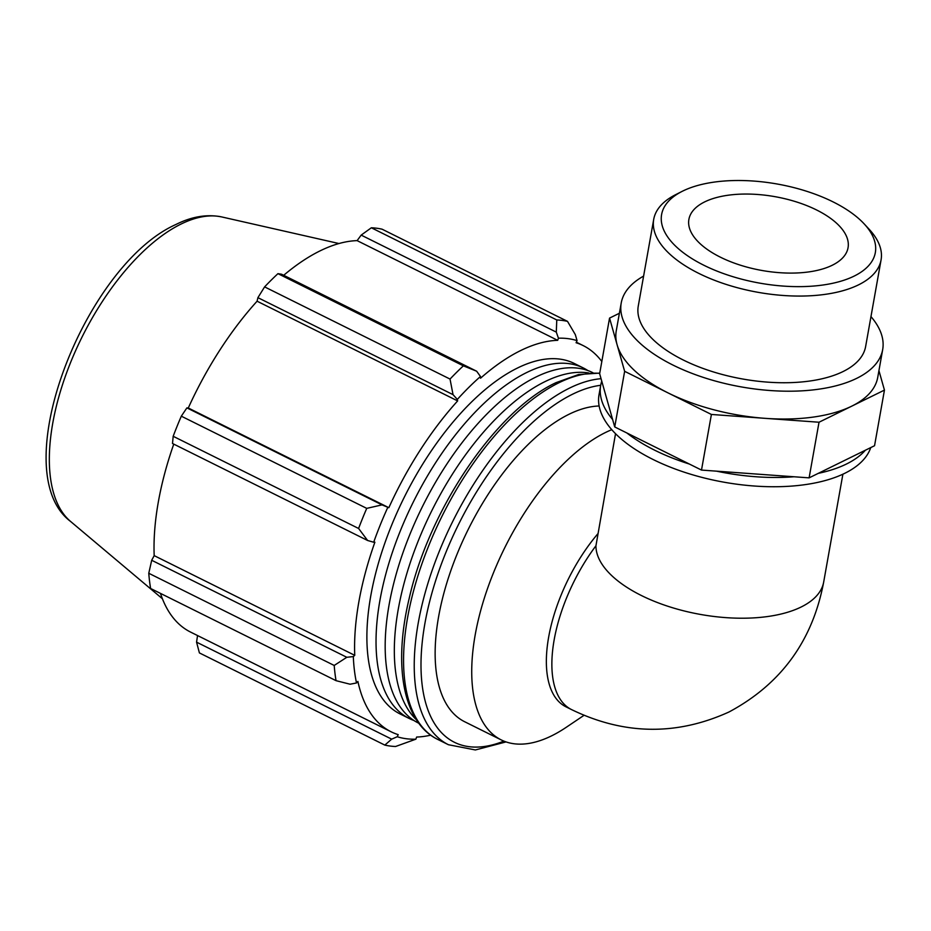 <?xml version="1.0" encoding="UTF-8"?>
<svg xmlns="http://www.w3.org/2000/svg" width="931" height="931" viewBox="0 0 931 931"><rect width="100%" height="100%" fill="white"/><g stroke="black" fill="none" stroke-linecap="round" stroke-linejoin="round"><path stroke-width="1.4" d="M884.45 390.101L874.546 445.728L809.109 477.859L701.497 470.074L614.728 426.945L599.645 373.727L609.549 318.099L617.09 344.703A132.784 61.562 10.1 0 0 668.027 392.882A132.784 61.562 10.1 0 0 765.212 418.345L819.024 422.232L884.45 390.101L878.934 370.631M809.109 477.859L819.024 422.232M701.497 470.074L711.4 414.458L765.212 418.345A132.784 61.562 10.1 0 0 851.737 406.16A132.784 61.562 10.1 0 0 877.735 377.381L882.681 349.567A132.784 61.562 10.1 0 0 870.962 316.598M643.6 276.1A132.784 61.562 10.1 0 0 621.221 302.994L616.264 330.808A132.784 61.562 10.1 0 0 617.09 344.703L624.643 371.318L711.4 414.458M619.394 313.258L609.549 318.099M614.728 426.945L624.643 371.318M818.291 473.355A138.568 64.239 10.1 0 0 846.384 464.057A138.568 64.239 10.1 0 0 865.365 450.232M716.579 471.167A138.568 64.239 10.1 0 0 794.027 476.765M601.752 381.186A138.568 64.239 10.1 0 0 600.681 385.422A138.568 64.239 10.1 0 0 612.61 419.485M615.531 433.706L595.945 545.775A115.467 54.661 -63.6 0 0 571.39 709.515L565.873 706.78A115.467 54.661 -63.6 0 1 597.679 533.963M584.086 715.276L566.374 727.216A173.922 82.335 -63.6 0 1 501.181 739.889A173.922 82.335 -63.6 0 1 486.506 591.511A173.922 82.335 -63.6 0 1 605.627 432.438A173.922 82.335 -63.6 0 1 611.76 429.68M601.822 361.496A215.655 102.096 116.4 0 0 583.143 345.576A215.655 102.096 116.4 0 0 576.091 342.736L577.057 340.63L575.311 334.601L567.514 321.37A231.889 109.777 116.4 0 0 556.773 319.961L556.296 332.111L558.437 338.197A217.97 103.19 -63.6 0 1 577.057 340.63M558.437 338.197L557.681 340.327A215.655 102.096 116.4 0 0 480.536 378.219L480.466 376.496L476.66 371.225L463.37 365.836A231.889 109.777 116.4 0 0 450.034 379.068L453.036 394.651L457.33 399.434A217.97 103.19 -63.6 0 1 480.466 376.496M457.33 399.434L457.645 400.912A215.655 102.096 116.4 0 0 388.844 507.698L382.024 504.881L366.733 508.373A231.889 109.777 116.4 0 0 358.598 528.471L367.617 540.492L373.692 542.238A217.97 103.19 -63.6 0 1 387.796 507.372M373.692 542.238L374.89 542.203A215.655 102.096 116.4 0 0 354.746 655.331L353.315 656.588L346.809 657.286L334.206 665.456A231.889 109.777 116.4 0 0 336.044 680.666L350.079 684.215L356.515 682.97A217.97 103.19 -63.6 0 1 353.315 656.588M356.515 682.97L357.9 681.434A215.655 102.096 116.4 0 0 391.148 731.801A215.655 102.096 116.4 0 0 398.2 734.64L397.246 736.747L391.672 739.144L384.829 745.103A231.889 109.777 116.4 0 0 395.57 746.499L415.866 739.179A217.97 103.19 -63.6 0 1 397.246 736.747M415.866 739.179L416.623 737.049A215.655 102.096 116.4 0 0 430.704 735.164M413.888 720.478A195.696 92.646 -63.6 0 1 409.175 718.464L400.039 713.926A195.696 92.646 -63.6 0 1 383.514 546.962A195.696 92.646 -63.6 0 1 517.555 367.989A195.696 92.646 -63.6 0 1 574.264 363.451L583.411 368.001A195.696 92.646 -63.6 0 1 587.845 370.538M336.044 680.666L150.613 588.485A231.889 109.777 -63.6 0 1 148.774 573.275L334.206 665.456M358.598 528.471L173.178 436.29L172.503 443.493L367.617 540.492M457.645 400.912L257.084 301.202L257.91 297.652L453.036 394.651M450.034 379.068L264.602 286.888L257.91 297.652M557.681 340.327L357.12 240.629L361.17 235.112L556.296 332.111M556.773 319.961L371.353 227.781L361.17 235.112M476.66 371.225L281.546 274.226L277.95 273.656L463.37 365.836M283.699 275.297A215.655 102.096 -63.6 0 1 320.101 250.858A215.655 102.096 -63.6 0 1 357.12 240.629M371.353 227.781A231.889 109.777 -63.6 0 1 382.082 229.189L567.514 321.37M391.672 739.144L196.557 642.146L199.409 652.922L384.829 745.103M196.557 642.146L197.547 635.559M391.148 731.801L190.587 632.091A215.655 102.096 -63.6 0 1 160.469 593.384M346.809 657.286L151.695 560.276L148.774 573.275M151.695 560.276L154.185 555.632A215.655 102.096 -63.6 0 1 173.76 444.122M173.178 436.29A231.889 109.777 -63.6 0 1 181.312 416.18L366.733 508.373M382.024 504.881L186.898 407.883L181.312 416.18M186.898 407.883L188.283 407.999A215.655 102.096 -63.6 0 1 257.084 301.202M264.602 286.888A231.889 109.777 -63.6 0 1 277.95 273.656M388.844 507.698L188.283 407.999M354.746 655.331L154.185 555.632M501.181 739.889L464.592 721.7A173.922 82.335 -63.6 0 1 449.917 573.321A173.922 82.335 -63.6 0 1 569.039 414.26A173.922 82.335 -63.6 0 1 599.133 405.997M409.175 718.464A195.696 92.646 -63.6 0 1 392.661 551.513A195.696 92.646 -63.6 0 1 526.702 372.528A195.696 92.646 -63.6 0 1 583.411 368.001M416.436 719.791A195.696 92.646 -63.6 0 1 415.633 547.603A195.696 92.646 -63.6 0 1 544.984 381.629A195.696 92.646 -63.6 0 1 588.846 372.982M418.822 723.259L418.322 723.015A195.696 92.646 -63.6 0 1 401.808 556.051A195.696 92.646 -63.6 0 1 535.849 377.078A195.696 92.646 -63.6 0 1 592.547 372.551L593.047 372.796M682.027 191.425L675.429 194.777A115.467 53.533 10.1 0 0 653.713 219.367A115.467 53.533 10.1 0 0 726.762 284.607A115.467 53.533 10.1 0 0 858.463 284.886A115.467 53.533 10.1 0 0 881.075 259.865A115.467 53.533 10.1 0 0 869.182 229.294L864.154 223.871A108.543 50.321 -169.9 0 1 854.076 276.135A108.543 50.321 -169.9 0 1 704.476 265.556A108.543 50.321 -169.9 0 1 682.027 191.425A108.543 50.321 -169.9 0 1 864.154 223.871M653.713 219.367L638.27 306.031A115.467 53.533 10.1 0 0 711.319 371.271A115.467 53.533 10.1 0 0 843.032 371.562A115.467 53.533 10.1 0 0 865.632 346.53L881.075 259.865M832.221 265.265A80.822 37.473 10.1 0 0 848.048 247.751A80.822 37.473 10.1 0 0 775.034 196.674A80.822 37.473 10.1 0 0 688.893 219.402A80.822 37.473 10.1 0 0 740.029 265.067A80.822 37.473 10.1 0 0 832.221 265.265M600.681 385.422L599.029 394.697A138.568 64.239 10.1 0 0 686.682 472.983A138.568 64.239 10.1 0 0 844.731 473.32A138.568 64.239 10.1 0 0 870.753 447.578M626.889 432.996A138.568 64.239 10.1 0 0 689.336 464.034M621.221 302.994A132.784 61.562 10.1 0 0 705.221 378.021A132.784 61.562 10.1 0 0 856.695 378.347A132.784 61.562 10.1 0 0 882.681 349.567M842.892 474.205L823.691 582.015A115.467 53.533 -169.9 0 1 705.163 615.228A115.467 53.533 -169.9 0 1 595.945 545.775M601.054 378.696A201.748 95.509 116.4 0 0 569.551 388.087A201.748 95.509 116.4 0 0 431.379 572.6A201.748 95.509 116.4 0 0 448.405 744.719L437.733 739.423A201.748 95.509 -63.6 0 1 420.707 567.305A201.748 95.509 -63.6 0 1 558.879 382.781A201.748 95.509 -63.6 0 1 599.704 373.343M503.88 741.111A196.918 93.228 -63.6 0 1 425.956 617.881A196.918 93.228 -63.6 0 1 572.612 394.197A196.918 93.228 -63.6 0 1 600.693 385.294M181.079 224.045A171.118 81.009 -63.6 0 1 221.881 216.97C207.229 213.979 191.902 216.481 175.901 224.499C84.814 265.102 3.968 471.249 70.535 521.418A171.118 81.009 -63.6 0 1 67.079 371.539A171.118 81.009 -63.6 0 1 181.079 224.045M571.39 709.515C623.921 735.013 676.453 735.839 728.985 711.994C781.039 684.134 812.612 640.796 823.691 582.015M599.75 373.098L578.616 374.518L556.005 382.664C496.048 410.49 429.156 509.443 409.175 598.493C393.045 665.618 402.995 722.526 437.733 739.423M448.405 744.719L475.357 749.955L506.057 741.914M583.143 345.576L576.347 342.189M70.535 521.418L162.401 598.749M221.881 216.97L338.989 243.538"/></g></svg>
